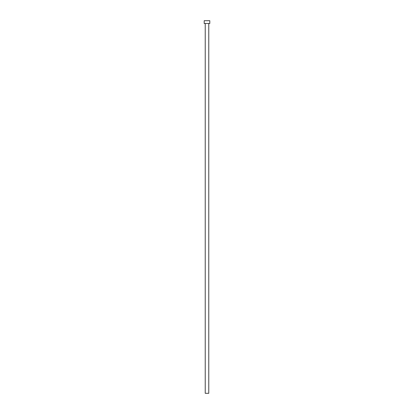 <?xml version="1.0" encoding="UTF-8"?>
<svg xmlns="http://www.w3.org/2000/svg" width="414" height="414" viewBox="0 0 414 414"><rect width="100%" height="100%" fill="white"/><g stroke="black" fill="none" stroke-linecap="round" stroke-linejoin="round"><path stroke-width="0.62" d="M205.23 23.494L205.23 393.3L208.77 393.3L208.77 23.494L208.77 393.3L205.23 393.3L205.23 23.494M204.206 20.7L204.206 23.494L209.794 23.494L209.794 20.7L204.206 20.7L204.206 23.494L209.794 23.494L209.794 20.7L204.206 20.7"/></g></svg>
